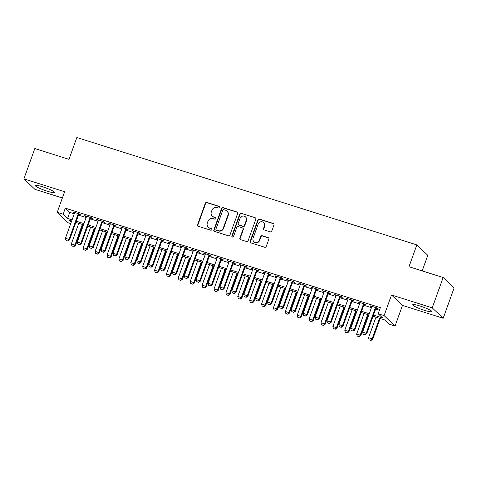 <?xml version="1.0" encoding="UTF-8"?>
<svg xmlns="http://www.w3.org/2000/svg" width="478" height="478" viewBox="0 0 478 478"><rect width="100%" height="100%" fill="white"/><g stroke="black" fill="none" stroke-linecap="round" stroke-linejoin="round"><path stroke-width="0.72" d="M219.802 207.482A0.896 0.848 -46.4 0 0 219.288 206.388L206.89 202.475A1.279 1.213 -46.4 0 0 205.295 203.293L197.581 224.726A1.279 1.213 -46.4 0 0 198.316 226.285L210.714 230.199A0.896 0.848 -46.4 0 0 211.629 228.717A0.896 0.848 -46.4 0 0 211.318 228.532L209.711 228.03A4.087 3.878 -46.4 0 1 207.35 223.041L207.99 221.254A4.087 3.878 -46.4 0 1 213.098 218.619L214.7 219.127A0.896 0.848 -46.4 0 0 215.62 217.645A0.896 0.848 -46.4 0 0 215.303 217.46L213.696 216.952A4.087 3.878 -46.4 0 1 211.336 211.969L211.975 210.183A4.087 3.878 -46.4 0 1 217.084 207.548L218.685 208.055A0.896 0.848 -46.4 0 0 219.802 207.482M219.731 206.735A0.896 0.848 -46.4 0 0 219.581 206.669L207.183 202.756A1.279 1.213 -46.4 0 0 205.588 203.58L197.874 225.007A1.279 1.213 -46.4 0 0 198.029 226.148M211.76 228.878A0.896 0.848 -46.4 0 0 211.611 228.813L209.711 228.03M215.745 217.807A0.896 0.848 -46.4 0 0 215.596 217.741L213.696 216.952M419.953 305.98A10.146 1.338 -160.2 0 0 412.711 304.737A10.146 1.338 -160.2 0 0 424.566 310.371A10.146 1.338 -160.2 0 0 431.801 311.614A10.146 1.338 -160.2 0 0 419.953 305.98M42.518 186.767A10.146 1.338 -160.2 0 0 35.282 185.524A10.146 1.338 -160.2 0 0 47.131 191.158A10.146 1.338 -160.2 0 0 54.373 192.395A10.146 1.338 -160.2 0 0 42.518 186.767M270.201 231.818A1.279 1.213 -46.4 0 0 271.797 230.999L273.966 224.983A1.279 1.213 -46.4 0 0 273.225 223.429L259.458 219.079A1.279 1.213 -46.4 0 0 257.863 219.898L250.143 241.33A1.279 1.213 -46.4 0 0 250.884 242.89L264.651 247.24A1.279 1.213 -46.4 0 0 266.246 246.415L268.863 239.155A1.279 1.213 -46.4 0 0 268.122 237.596L262.231 235.732A1.279 1.213 -46.4 0 0 260.635 236.556L259.339 240.153A3.418 3.244 -46.4 0 1 253.866 241.641A3.418 3.244 -46.4 0 1 253.095 238.181L258.174 224.074A3.418 3.244 -46.4 0 1 263.653 222.587A3.418 3.244 -46.4 0 1 264.418 226.046L263.575 228.4A1.279 1.213 -46.4 0 0 264.31 229.96L270.201 231.818M443.154 277.527L454.1 287.941L443.184 318.264L432.237 307.85L443.154 277.527L408.977 266.73L416.84 244.897L76.85 137.515L68.993 159.347L34.816 148.55L23.9 178.874L64.614 191.732L57.193 212.351L63.138 214.228L65.319 208.163L380.339 307.665L378.158 313.729L384.103 315.605L395.043 326.026L389.104 324.144L384.665 319.925L373.037 316.251M432.237 307.85L391.524 294.986L384.103 315.605M237.674 213.523A1.279 1.213 -46.4 0 0 236.939 211.963L223.166 207.613A1.279 1.213 -46.4 0 0 221.571 208.438L213.857 229.864A1.279 1.213 -46.4 0 0 214.592 231.424L228.364 235.774A1.279 1.213 -46.4 0 0 229.96 234.955L237.674 213.523M241.312 213.349L255.079 217.693A1.279 1.213 -46.4 0 1 255.82 219.253L248.106 240.685A1.279 1.213 -46.4 0 1 246.511 241.504L240.613 239.645A1.279 1.213 -46.4 0 1 239.878 238.086L243.009 229.392A1.279 1.213 -46.4 0 0 242.268 227.839L238.361 226.602A1.279 1.213 -46.4 0 0 236.765 227.42L233.509 236.473A0.896 0.848 -46.4 0 1 232.075 236.861A0.896 0.848 -46.4 0 1 231.872 235.953L239.717 214.168A1.279 1.213 -46.4 0 1 241.312 213.349L255.079 217.693M23.9 178.874L34.846 189.288L62.367 197.982M78.774 214.252L80.686 214.849L79.946 214.15L72.811 211.897L74.568 212.919M90.665 218.004L92.571 218.607L91.836 217.902L84.702 215.65L86.458 216.677M102.555 221.756L104.461 222.36L103.72 221.655L96.586 219.402L98.343 220.43M114.439 225.514L116.345 226.118L115.61 225.413L108.476 223.16L110.233 224.182M126.329 229.267L128.235 229.87L127.495 229.165L120.36 226.913L122.117 227.94M138.214 233.025L140.126 233.628L139.385 232.923L132.251 230.671L134.007 231.693M150.104 236.777L152.01 237.381L151.269 236.676L144.141 234.423L145.892 235.451M161.988 240.53L163.9 241.133L163.159 240.434L156.025 238.181L157.782 239.203M173.878 244.288L175.785 244.891L175.044 244.186L167.915 241.934L169.672 242.955M185.763 248.04L187.675 248.644L186.934 247.939L179.8 245.686L181.556 246.714M197.653 251.798L199.559 252.402L198.824 251.697L191.69 249.444L193.447 250.466M209.543 255.551L211.449 256.154L210.708 255.449L203.574 253.197L205.331 254.224M221.428 259.309L223.334 259.907L222.599 259.207L215.464 256.955L217.221 257.977M233.318 263.061L235.224 263.665L234.483 262.96L227.349 260.707L229.105 261.729M245.202 266.814L247.114 267.417L246.373 266.712L239.239 264.459L240.996 265.487M257.092 270.572L258.998 271.175L258.257 270.47L251.129 268.218L252.88 269.239M268.977 274.324L270.889 274.928L270.148 274.223L263.014 271.97L264.77 272.998M280.867 278.082L282.773 278.68L282.032 277.981L274.904 275.728L276.66 276.75M292.751 281.835L294.663 282.438L293.922 281.733L286.788 279.481L288.545 280.508M304.641 285.587L306.547 286.191L305.812 285.486L298.678 283.233L300.435 284.261M316.532 289.345L318.438 289.949L317.697 289.244L310.563 286.991L312.319 288.013M328.416 293.098L330.322 293.701L329.587 292.996L322.453 290.744L324.209 291.771M340.306 296.856L342.212 297.459L341.471 296.754L334.337 294.502L336.094 295.524M352.19 300.608L354.102 301.212L353.361 300.507L346.227 298.254L347.984 299.282M364.081 304.361L365.987 304.964L365.246 304.265L358.118 302.006L359.868 303.034M65.319 208.163L69.758 212.387L74.251 213.809M78.458 215.136L86.136 217.562M90.348 218.888L98.026 221.314M102.232 222.646L109.91 225.072M114.123 226.399L121.8 228.825M126.007 230.157L133.685 232.583M137.897 233.909L145.575 236.335M149.781 237.662L157.465 240.087M161.672 241.42L169.349 243.846M173.556 245.172L181.24 247.598M185.446 248.93L193.124 251.356M197.336 252.683L205.014 255.109M209.221 256.441L216.898 258.861M221.111 260.193L228.789 262.619M232.995 263.946L240.673 266.371M244.885 267.704L252.563 270.13M256.77 271.456L264.454 273.882M268.66 275.214L276.338 277.64M280.544 278.967L288.228 281.393M292.434 282.719L300.112 285.145M304.325 286.477L312.003 288.903M316.209 290.23L323.887 292.656M328.099 293.988L335.777 296.414M339.983 297.74L347.661 300.166M351.874 301.493L359.552 303.918M363.758 305.251L371.442 307.677M375.648 309.003L379.43 310.198M375.965 308.119L377.877 308.722L377.136 308.017L370.002 305.765L371.759 306.786M422.176 270.901L427.786 255.318L416.84 244.897M391.524 294.986L402.47 305.406L443.184 318.264M402.47 305.406L395.043 326.026M70.726 223.584L68.139 222.766L57.193 212.351M373.461 315.068L382.591 317.954L378.158 313.729M63.138 214.228L67.571 218.452L72.064 219.874M76.277 221.2L83.955 223.626M88.161 224.953L95.839 227.379M100.051 228.711L107.729 231.137M111.936 232.463L119.62 234.889M123.826 236.222L131.504 238.647M135.71 239.974L143.394 242.4M147.6 243.726L155.278 246.152M159.485 247.484L167.169 249.91M171.375 251.237L179.053 253.663M183.265 254.995L190.943 257.421M195.149 258.747L202.827 261.173M207.04 262.5L214.718 264.926M218.924 266.258L226.608 268.684M230.814 270.01L238.492 272.436M242.699 273.769L250.382 276.194M254.589 277.521L262.267 279.947M266.473 281.279L274.157 283.705M278.363 285.031L286.041 287.457M290.254 288.784L297.931 291.21M302.138 292.542L309.816 294.968M314.028 296.294L321.706 298.72M325.912 300.053L333.596 302.478M337.803 303.805L345.48 306.231M349.687 307.557L357.371 309.983M361.577 311.315L369.255 313.741M71.64 221.051L69.645 220.424L71.3 222.001M368.831 314.924L361.153 312.498M356.941 311.166L349.263 308.74M345.056 307.414L337.378 304.988M333.166 303.655L325.488 301.23M321.282 299.903L313.598 297.477M309.391 296.151L301.714 293.725M297.507 292.393L289.823 289.967M285.617 288.64L277.939 286.214M273.727 284.882L266.049 282.456M261.842 281.13L254.165 278.704M249.952 277.377L242.274 274.952M238.068 273.619L230.39 271.193M226.178 269.867L218.5 267.441M214.293 266.109L206.61 263.683M202.403 262.356L194.725 259.93M190.519 258.598L182.835 256.178M178.629 254.846L170.951 252.42M166.738 251.093L159.06 248.668M154.854 247.335L147.176 244.909M142.964 243.583L135.286 241.157M131.08 239.825L123.402 237.399M119.189 236.072L111.511 233.646M107.305 232.32L99.621 229.894M95.415 228.562L87.737 226.136M83.531 224.809L75.847 222.384M69.758 212.387L67.571 218.452M73.552 212.596L73.702 212.178M85.443 216.355L85.592 215.931M97.327 220.107L97.482 219.689M109.217 223.865L109.366 223.441M121.101 227.618L121.257 227.193M132.992 231.37L133.141 230.952M144.876 235.128L145.031 234.704M156.766 238.881L156.915 238.462M168.65 242.639L168.806 242.215M180.541 246.391L180.69 245.967M192.431 250.149L192.58 249.725M204.315 253.902L204.47 253.477M216.205 257.654L216.355 257.236M228.09 261.412L228.245 260.988M239.98 265.165L240.129 264.746M251.864 268.923L252.02 268.499M263.754 272.675L263.904 272.251M275.639 276.427L275.794 276.009M287.529 280.186L287.678 279.761M299.419 283.938L299.569 283.52M311.303 287.696L311.459 287.272M323.194 291.449L323.343 291.024M335.078 295.201L335.233 294.783M346.968 298.959L347.118 298.535M358.853 302.711L359.008 302.293M370.743 306.47L370.892 306.045M212.25 216.104L212.549 216.385A4.087 3.878 -46.4 0 0 213.995 217.239M208.265 227.175L208.563 227.456A4.087 3.878 -46.4 0 0 210.009 228.311M237.524 212.381A1.279 1.213 -46.4 0 0 237.231 212.244L223.465 207.894A1.279 1.213 -46.4 0 0 221.87 208.719L214.15 230.151A1.279 1.213 -46.4 0 0 214.305 231.286M223.853 209.687A0.896 0.848 -46.4 0 0 222.736 210.26L215.96 229.076A0.896 0.848 -46.4 0 0 216.48 230.163L218.171 230.701A4.087 3.878 -46.4 0 0 223.274 228.072L227.904 215.214A4.087 3.878 -46.4 0 0 225.544 210.224L223.853 209.687M216.164 229.978L216.456 230.259A0.896 0.848 -46.4 0 0 216.773 230.444L216.48 230.163M226.99 211.073L227.283 211.354A4.087 3.878 -46.4 0 1 228.203 215.494L223.573 228.353A4.087 3.878 -46.4 0 1 218.464 230.982L216.773 230.444M242.722 228.102L243.015 228.382A1.279 1.213 -46.4 0 1 243.302 229.679L240.171 238.367A1.279 1.213 -46.4 0 0 240.326 239.508M241.605 213.63A1.279 1.213 -46.4 0 0 240.01 214.449L232.171 236.24A0.896 0.848 -46.4 0 0 232.242 236.98M246.254 220.376A3.418 3.244 -46.4 0 0 245.489 216.916A3.418 3.244 -46.4 0 0 240.01 218.404L238.223 223.375A1.279 1.213 -46.4 0 0 238.958 224.935L242.866 226.172A1.279 1.213 -46.4 0 0 244.461 225.347L246.254 220.376L246.546 220.657A3.418 3.244 -46.4 0 0 245.782 217.197L245.489 216.916M238.51 224.666L238.803 224.953A1.279 1.213 -46.4 0 0 239.257 225.216L238.958 224.935M246.546 220.657L244.76 225.628A1.279 1.213 -46.4 0 1 243.165 226.453L239.257 225.216M263.653 222.587L263.946 222.868A3.418 3.244 -46.4 0 1 264.716 226.327L263.868 228.681A1.279 1.213 -46.4 0 0 264.017 229.822M253.866 241.641L254.159 241.928A3.418 3.244 -46.4 0 0 259.638 240.44L259.339 240.153M268.714 238.014A1.279 1.213 -46.4 0 0 268.421 237.877L262.53 236.013A1.279 1.213 -46.4 0 0 260.934 236.837L259.638 240.44M273.81 223.847A1.279 1.213 -46.4 0 0 273.524 223.71L259.751 219.36A1.279 1.213 -46.4 0 0 258.156 220.179L250.442 241.611A1.279 1.213 -46.4 0 0 250.591 242.752M78.774 223.304L71.359 243.9L74.927 245.029L82.341 224.433M73.69 246.534L71.903 245.973L73.773 246.618L74.927 245.029L75.458 245.531L82.981 224.636M71.359 243.9L71.903 245.973M73.773 246.618L75.458 245.531M65.988 240.338L67.858 240.99L65.988 240.338L65.444 238.271L74.723 212.495M78.284 213.624L69.011 239.394L69.543 239.902L67.858 240.99M78.93 213.827L69.543 239.902M65.444 238.271L69.011 239.394L67.768 240.9M90.659 227.062L83.244 247.658L86.811 248.781L94.226 228.185M85.574 250.287L83.793 249.725L85.664 250.37L86.811 248.781L87.343 249.289L94.871 228.388M83.244 247.658L83.793 249.725M85.664 250.37L87.343 249.289M102.549 230.814L95.134 251.41L98.701 252.539L106.116 231.944M97.464 254.045L95.678 253.477L97.554 254.129L98.701 252.539L99.233 253.041L106.755 232.147M95.134 251.41L95.678 253.477M97.554 254.129L99.233 253.041M114.433 234.573L107.018 255.162L110.585 256.292L118 235.696M109.348 257.797L107.568 257.236L109.438 257.881L110.585 256.292L111.117 256.8L118.646 235.899M107.018 255.162L107.568 257.236M109.438 257.881L111.117 256.8M126.323 238.325L118.908 258.921L122.476 260.044L129.891 239.454M121.239 261.55L119.452 260.988L121.328 261.639L122.476 260.044L123.007 260.552L130.53 239.651M118.908 258.921L119.452 260.988M121.328 261.639L123.007 260.552M77.878 244.097L79.748 244.742L77.878 244.097L77.328 242.023L86.608 216.253M90.175 217.376L80.896 243.153L81.427 243.661L79.748 244.742M90.814 217.58L81.427 243.661M77.328 242.023L80.896 243.153L79.659 244.658M89.762 247.849L91.633 248.494L89.762 247.849L89.219 245.782L98.498 220.005M102.065 221.135L92.786 246.905L93.318 247.413L91.633 248.494M102.704 221.338L93.318 247.413M89.219 245.782L92.786 246.905L91.549 248.411M101.653 251.601L103.523 252.253L101.653 251.601L101.103 249.534L110.382 223.764M113.949 224.887L104.67 250.663L105.202 251.165L103.523 252.253M114.595 225.09L105.202 251.165M101.103 249.534L104.67 250.663L103.433 252.169M113.537 255.36L115.413 256.005L113.537 255.36L112.993 253.286L122.272 227.516M125.839 228.645L116.56 254.416L117.092 254.923L115.413 256.005M126.479 228.848L117.092 254.923M112.993 253.286L116.56 254.416L115.323 255.921M138.208 242.077L130.799 262.673L134.36 263.802L141.775 243.206M133.123 265.308L131.342 264.746L133.213 265.392L134.36 263.802L134.898 264.31L142.42 243.41M130.799 262.673L131.342 264.746M133.213 265.392L134.898 264.31M125.427 259.112L127.297 259.763L125.427 259.112L124.878 257.045L134.157 231.274M137.724 232.398L128.445 258.168L128.976 258.676L127.297 259.763M138.369 232.601L128.976 258.676M124.878 257.045L128.445 258.168L127.208 259.679M150.098 245.835L142.683 266.431L146.25 267.555L153.665 246.959M145.013 269.06L143.227 268.499L145.103 269.144L146.25 267.555L146.782 268.062L154.304 247.162M142.683 266.431L143.227 268.499M145.103 269.144L146.782 268.062M137.311 262.87L139.188 263.515L137.311 262.87L136.768 260.797L146.047 235.027M149.614 236.15L140.335 261.926L140.867 262.434L139.188 263.515M150.253 236.353L140.867 262.434M136.768 260.797L140.335 261.926L139.098 263.432M161.988 249.588L154.573 270.184L158.14 271.313L165.549 250.717M156.898 272.819L155.117 272.251L156.987 272.902L158.14 271.313L158.672 271.815L166.195 250.92M154.573 270.184L155.117 272.251M156.987 272.902L158.672 271.815M149.202 266.622L151.072 267.268L149.202 266.622L148.658 264.555L157.931 238.779M161.498 239.908L152.219 265.678L152.757 266.186L151.072 267.268M162.144 240.111L152.757 266.186M148.658 264.555L152.219 265.678L150.982 267.184M173.873 253.346L166.458 273.936L170.025 275.065L177.44 254.469M168.788 276.571L167.007 276.009L168.877 276.654L170.025 275.065L170.556 275.573L178.079 254.672M166.458 273.936L167.007 276.009M168.877 276.654L170.556 275.573M161.086 270.375L162.962 271.026L161.086 270.375L160.542 268.307L169.821 242.537M173.389 243.661L164.109 269.437L164.641 269.939L162.962 271.026M174.028 243.864L164.641 269.939M160.542 268.307L164.109 269.437L162.873 270.942M185.763 257.098L178.348 277.694L181.915 278.817L189.33 258.228M180.678 280.323L178.892 279.761L180.762 280.413L181.915 278.817L182.447 279.325L189.969 258.431M178.348 277.694L178.892 279.761M180.762 280.413L182.447 279.325M172.976 274.133L174.846 274.778L172.976 274.133L172.433 272.066L181.712 246.29M185.273 247.419L176 273.189L176.531 273.697L174.846 274.778M185.918 247.622L176.531 273.697M172.433 272.066L176 273.189L174.757 274.695M197.647 260.851L190.232 281.446L193.799 282.576L201.214 261.98M192.562 284.081L190.782 283.52L192.652 284.165L193.799 282.576L194.331 283.084L201.859 262.183M190.232 281.446L190.782 283.52M192.652 284.165L194.331 283.084M184.867 277.885L186.737 278.537L184.867 277.885L184.317 275.818L193.596 250.048M197.163 251.171L187.884 276.941L188.416 277.449L186.737 278.537M197.802 251.374L188.416 277.449M184.317 275.818L187.884 276.941L186.647 278.453M209.537 264.609L202.122 285.205L205.689 286.328L213.104 265.732M204.453 287.834L202.666 287.272L204.542 287.917L205.689 286.328L206.221 286.836L213.744 265.935M202.122 285.205L202.666 287.272M204.542 287.917L206.221 286.836M196.751 281.644L198.621 282.289L196.751 281.644L196.207 279.57L205.486 253.8M209.053 254.929L199.774 280.7L200.306 281.207L198.621 282.289M209.693 255.127L200.306 281.207M196.207 279.57L199.774 280.7L198.537 282.205M221.422 268.361L214.007 288.957L217.574 290.086L224.989 269.49M216.337 291.592L214.556 291.024L216.426 291.676L217.574 290.086L218.105 290.588L225.634 269.694M214.007 288.957L214.556 291.024M216.426 291.676L218.105 290.588M208.641 285.396L210.511 286.047L208.641 285.396L208.091 283.329L217.371 257.552M220.938 258.682L211.658 284.452L212.19 284.96L210.511 286.047M221.583 258.885L212.19 284.96M208.091 283.329L211.658 284.452L210.422 285.958M233.312 272.119L225.897 292.715L229.464 293.839L236.879 273.243M228.227 295.344L226.441 294.783L228.317 295.428L229.464 293.839L229.996 294.346L237.518 273.446M225.897 292.715L226.441 294.783M228.317 295.428L229.996 294.346M245.196 275.872L237.787 296.468L241.348 297.591L248.763 277.001M240.111 299.103L238.331 298.535L240.201 299.186L241.348 297.591L241.886 298.099L249.408 277.204M237.787 296.468L238.331 298.535M240.201 299.186L241.886 298.099M257.086 279.63L249.671 300.22L253.238 301.349L260.653 280.753M252.002 302.855L250.215 302.293L252.091 302.938L253.238 301.349L253.77 301.857L261.293 280.956M249.671 300.22L250.215 302.293M252.091 302.938L253.77 301.857M268.977 283.382L261.562 303.978L265.129 305.101L272.538 284.506M263.886 306.607L262.105 306.045L263.976 306.691L265.129 305.101L265.66 305.609L273.183 284.709M261.562 303.978L262.105 306.045M263.976 306.691L265.66 305.609M280.861 287.135L273.446 307.73L277.013 308.86L284.428 288.264M275.776 310.365L273.996 309.804L275.866 310.449L277.013 308.86L277.545 309.362L285.067 288.467M273.446 307.73L273.996 309.804M275.866 310.449L277.545 309.362M292.751 290.893L285.336 311.489L288.903 312.612L296.318 292.016M287.666 314.118L285.88 313.556L287.75 314.201L288.903 312.612L289.435 313.12L296.958 292.219M285.336 311.489L285.88 313.556M287.75 314.201L289.435 313.12M304.635 294.645L297.22 315.241L300.787 316.364L308.202 295.774M299.551 317.876L297.77 317.308L299.64 317.96L300.787 316.364L301.319 316.872L308.848 295.978M297.22 315.241L297.77 317.308M299.64 317.96L301.319 316.872M316.526 298.403L309.111 318.993L312.678 320.123L320.093 299.527M311.441 321.628L309.654 321.067L311.531 321.712L312.678 320.123L313.21 320.63L320.732 299.73M309.111 318.993L309.654 321.067M311.531 321.712L313.21 320.63M328.41 302.156L320.995 322.752L324.562 323.875L331.977 303.285M323.325 325.381L321.545 324.819L323.415 325.47L324.562 323.875L325.094 324.383L332.622 303.482M320.995 322.752L321.545 324.819M323.415 325.47L325.094 324.383M340.3 305.908L332.885 326.504L336.452 327.633L343.867 307.037M335.215 329.139L333.429 328.577L335.305 329.223L336.452 327.633L336.984 328.141L344.507 307.24M332.885 326.504L333.429 328.577M335.305 329.223L336.984 328.141M352.184 309.666L344.775 330.262L348.337 331.385L355.752 310.79M347.1 332.891L345.319 332.33L347.189 332.975L348.337 331.385L348.874 331.893L356.397 310.993M344.775 330.262L345.319 332.33M347.189 332.975L348.874 331.893M364.075 313.419L356.66 334.014L360.227 335.144L367.642 314.548M358.99 336.649L357.203 336.082L359.08 336.733L360.227 335.144L360.759 335.646L368.281 314.751M356.66 334.014L357.203 336.082M359.08 336.733L360.759 335.646M375.965 317.177L368.55 337.767L372.117 338.896L379.526 318.3M370.874 340.402L369.094 339.84L370.964 340.485L372.117 338.896L372.649 339.404L380.171 318.503M368.55 337.767L369.094 339.84M370.964 340.485L372.649 339.404M220.525 289.154L222.401 289.799L220.525 289.154L219.982 287.081L229.261 261.311M232.828 262.434L223.549 288.21L224.08 288.718L222.401 289.799M233.467 262.637L224.08 288.718M219.982 287.081L223.549 288.21L222.312 289.716M232.416 292.906L234.286 293.552L232.416 292.906L231.866 290.839L241.145 265.063M244.712 266.192L235.433 291.962L235.965 292.47L234.286 293.552M245.357 266.395L235.965 292.47M231.866 290.839L235.433 291.962L234.196 293.468M244.3 296.659L246.176 297.31L244.3 296.659L243.756 294.591L253.035 268.821M256.602 269.945L247.323 295.721L247.855 296.223L246.176 297.31M257.242 270.148L247.855 296.223M243.756 294.591L247.323 295.721L246.086 297.226M256.19 300.417L258.06 301.062L256.19 300.417L255.646 298.344L264.92 272.574M268.487 273.703L259.207 299.473L259.745 299.981L258.06 301.062M269.132 273.906L259.745 299.981M255.646 298.344L259.207 299.473L257.971 300.979M268.074 304.169L269.951 304.821L268.074 304.169L267.531 302.102L276.81 276.326M280.377 277.455L271.098 303.225L271.629 303.733L269.951 304.821M281.016 277.658L271.629 303.733M267.531 302.102L271.098 303.225L269.861 304.731M279.965 307.928L281.835 308.573L279.965 307.928L279.421 305.854L288.7 280.084M292.261 281.207L282.988 306.984L283.52 307.491L281.835 308.573M292.906 281.411L283.52 307.491M279.421 305.854L282.988 306.984L281.745 308.489M291.855 311.68L293.725 312.325L291.855 311.68L291.305 309.613L300.584 283.836M304.151 284.966L294.872 310.736L295.404 311.244L293.725 312.325M304.791 285.169L295.404 311.244M291.305 309.613L294.872 310.736L293.635 312.242M303.739 315.432L305.609 316.083L303.739 315.432L303.195 313.365L312.475 287.595M316.042 288.718L306.762 314.494L307.294 314.996L305.609 316.083M316.681 288.921L307.294 314.996M303.195 313.365L306.762 314.494L305.526 316M315.629 319.19L317.5 319.836L315.629 319.19L315.08 317.117L324.359 291.347M327.926 292.476L318.647 318.246L319.179 318.754L317.5 319.836M328.571 292.679L319.179 318.754M315.08 317.117L318.647 318.246L317.41 319.752M327.514 322.943L329.39 323.594L327.514 322.943L326.97 320.875L336.249 295.105M339.816 296.229L330.537 321.999L331.069 322.507L329.39 323.594M340.455 296.432L331.069 322.507M326.97 320.875L330.537 321.999L329.3 323.504M339.404 326.701L341.274 327.346L339.404 326.701L338.854 324.628L348.133 298.858M351.7 299.981L342.421 325.757L342.953 326.265L341.274 327.346M352.346 300.184L342.953 326.265M338.854 324.628L342.421 325.757L341.184 327.263M351.288 330.453L353.164 331.099L351.288 330.453L350.744 328.386L360.024 302.61M363.591 303.739L354.312 329.509L354.843 330.017L353.164 331.099M364.23 303.942L354.843 330.017M350.744 328.386L354.312 329.509L353.075 331.015M363.178 334.206L365.049 334.857L363.178 334.206L362.635 332.138L371.908 306.368M375.475 307.491L366.196 333.268L366.734 333.769L365.049 334.857M376.12 307.695L366.734 333.769M362.635 332.138L366.196 333.268L364.959 334.773M221.87 208.719L221.571 208.438M223.465 207.894L223.166 207.613M223.573 228.353L223.274 228.072M228.203 215.494L227.904 215.214M232.171 236.24L231.872 235.953M243.165 226.453L242.866 226.172M244.76 225.628L244.461 225.347M264.716 226.327L264.418 226.046M260.934 236.837L260.635 236.556M262.53 236.013L262.231 235.732M268.421 237.877L268.122 237.596M250.442 241.611L250.143 241.33M273.524 223.71L273.225 223.429"/></g></svg>
